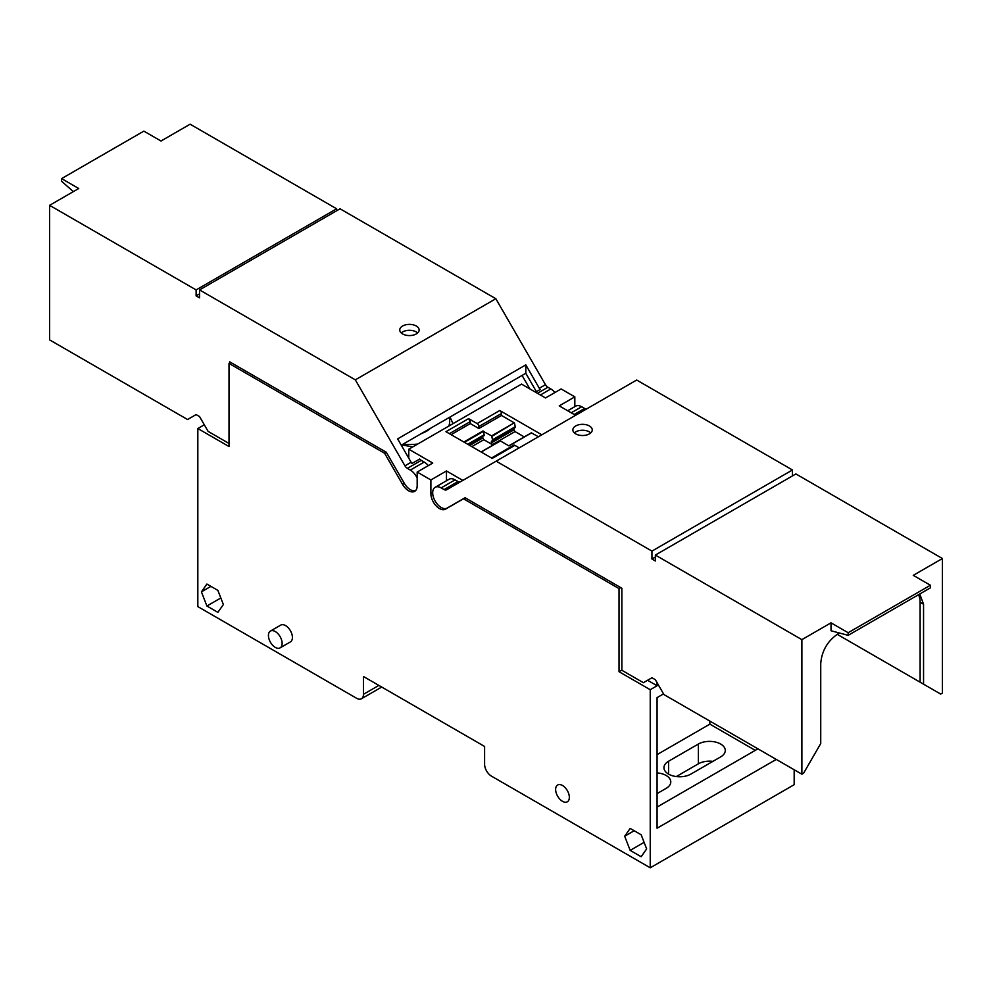 <?xml version="1.0" encoding="UTF-8"?>
<svg xmlns="http://www.w3.org/2000/svg" width="992" height="992" viewBox="0 0 992 992"><rect width="100%" height="100%" fill="white"/><g stroke="black" fill="none" stroke-linecap="round" stroke-linejoin="round"><path stroke-width="1.49" d="M204.302 424.787L197.83 428.532L197.83 606.608L356.599 698.281A9.697 5.592 -120 0 0 361.448 698.752A9.697 5.592 -120 0 0 363.456 694.313L363.456 676.507L484.604 746.455L484.604 764.262A9.697 5.592 -120 0 0 491.462 776.141L650.231 867.802L650.231 689.713L619.033 671.708L619.033 588.603L463.475 498.79L445.507 509.169A12.115 6.994 -120 0 1 439.456 508.561A12.115 6.994 -120 0 1 430.888 493.718L430.888 479.967L417.173 472.056L417.173 485.807A12.115 6.994 -120 0 1 414.668 491.35A12.115 6.994 -120 0 1 408.605 490.755A12.115 6.994 -120 0 1 402.541 484.356L384.574 453.232L229.016 363.419L230.727 362.44L229.611 361.795L229.611 363.084M574.827 406.658L574.827 396.862L561.112 388.951L545.526 397.953L521.532 384.102L408.778 449.202L432.772 463.053L417.173 472.056M650.231 867.802L794.17 784.697L794.17 769.755M197.83 428.532L229.016 446.536L229.016 363.419M646.648 848.916L641.154 834.756L630.168 828.419L624.675 836.231L630.168 850.38L641.154 856.728L646.648 848.916M223.374 604.55L217.88 590.389L206.906 584.052L201.413 591.864L206.906 606.013L217.88 612.349L223.374 604.55M562.489 785.49A9.697 5.592 -120 0 0 557.64 785.007A9.697 5.592 -120 0 0 556.152 792.769A9.697 5.592 -120 0 0 562.489 801.313A9.697 5.592 -120 0 0 567.337 801.796A9.697 5.592 -120 0 0 568.825 794.034A9.697 5.592 -120 0 0 562.489 785.49M280.128 647.85L290.408 641.923A9.697 5.592 -120 0 0 291.896 634.148A9.697 5.592 -120 0 0 285.572 625.605A9.697 5.592 -120 0 0 280.724 625.121L270.444 631.061A9.697 5.592 -120 0 0 268.956 638.836A9.697 5.592 -120 0 0 275.28 647.379A9.697 5.592 -120 0 0 280.128 647.85A9.697 5.592 -120 0 0 281.616 640.088A9.697 5.592 -120 0 0 275.28 631.544A9.697 5.592 -120 0 0 270.444 631.061M574.827 396.862L559.228 405.864L575.596 415.313M430.888 479.967L446.474 470.964L446.474 480.76M462.83 480.413L446.474 470.964M519.213 447.863L514.848 445.346A2.418 1.401 -120 0 0 513.633 445.222L491.524 457.994M514.848 445.346L492.23 458.403L445.966 431.694L468.584 418.636L477.152 423.572A2.418 1.401 -120 0 1 478.863 426.548L478.863 428.519L470.295 423.584L470.295 421.6L468.584 418.636M541.83 434.806L499.77 410.514A2.418 1.401 60 0 1 501.481 413.49L501.481 415.462L514.228 422.828L491.61 435.885L492.739 440.498L491.375 441.291L491.375 442.866L492.404 444.652L515.022 431.594L524.247 436.914M647.565 680.264L657.076 685.757L657.076 682.694M657.076 685.757L650.231 689.713M663.549 693.892L657.076 697.624L657.076 828.221L776.265 759.413M712.901 761.372A15.748 9.089 0 0 0 698.38 763.815L676.308 776.562M658.415 792.831A15.748 9.089 0 0 0 657.076 792.695M621.86 670.071L619.033 671.708M619.033 588.603L620.756 587.611L621.86 588.256L621.86 670.27L643.374 682.694L651.942 677.747L655.365 679.718L663.933 694.561L801.883 774.206L801.883 639.654L655.365 555.061L655.365 561.001L651.942 559.017L651.942 551.106L792.459 469.972L636.678 380.035L446.536 489.825A4.848 2.802 -120 0 1 444.106 489.589L441.167 487.89A11.991 6.932 -120 0 0 435.166 487.295A11.991 6.932 -120 0 0 433.33 496.905A11.991 6.932 -120 0 0 441.167 507.47A11.991 6.932 -120 0 0 447.156 508.065L465.074 497.736L620.756 587.611M465.186 497.798L463.475 498.79M460.189 500.551A12.115 6.994 -120 0 0 461.069 500.179M384.574 453.232L386.297 452.253L230.727 362.44M644.093 842.344L630.168 850.38M634.186 830.738L624.675 836.231M220.832 597.978L206.906 606.013M210.924 586.371L201.413 591.864M408.778 458.192L408.778 449.202M536.412 391.654L525.81 373.277L525.81 364.882L397.631 438.886L411.122 462.26A4.848 2.802 60 0 0 411.99 463.487L419.703 459.036A4.848 2.802 -120 0 0 421.253 460.362L424.204 462.061A11.991 6.932 -120 0 1 428.284 465.632M459.569 482.298L459.544 482.038A4.848 2.802 -120 0 1 457.982 481.566L455.043 479.868A11.991 6.932 -120 0 0 449.041 479.272L435.166 487.295M447.156 508.065L461.044 500.055A11.991 6.932 -120 0 0 461.082 500.03M446.958 487.94A11.991 6.932 -120 0 0 447.355 489.354M491.933 436.344L514.228 422.828M514.55 423.286L515.369 427.44L513.992 428.234L513.992 429.809L515.022 431.594M538.408 436.778L531.34 432.822L508.871 445.854M709.863 721.072L709.863 724.148L755.272 750.361M657.076 807.054L757.925 748.836M720.651 756.896L690.841 774.107A15.748 9.089 0 0 1 668.558 774.107A15.748 9.089 0 0 1 663.946 767.684A15.748 9.089 0 0 1 668.558 761.248L698.38 744.037A15.748 9.089 0 0 1 720.651 744.037A15.748 9.089 0 0 1 725.276 750.46A15.748 9.089 0 0 1 720.651 756.896M657.076 772.904A15.748 9.089 0 0 1 666.165 775.496A15.748 9.089 0 0 1 670.778 781.919A15.748 9.089 0 0 1 666.165 788.355L657.076 793.6M481.207 452.03L500.39 440.956L508.958 445.904L531.588 432.847M500.39 440.956L481.108 451.98M471.832 446.636L483.836 439.704L492.404 444.652M469.786 445.445L482.806 437.918L483.836 439.704M467.728 444.255L484.17 434.756L484.17 435.55L468.41 444.652L482.806 436.344L482.806 437.918M484.17 435.55L482.806 436.344M464.405 442.345L483.364 431.396L484.17 434.756M483.364 431.396L491.61 435.885M501.481 415.462L478.863 428.519M451.1 434.657L470.295 423.584M515.369 426.647L492.739 439.704M515.369 427.44L492.739 440.498M513.992 428.234L491.375 441.291M513.992 429.809L491.375 442.866M657.076 754.614L709.863 724.148M574.343 432.884A9.697 5.592 180 0 1 575.695 431.892A9.697 5.592 180 0 1 589.409 431.892A9.697 5.592 180 0 1 590.773 432.884M792.459 475.912L792.459 469.972M655.365 557.045L651.942 559.017M933.484 689.911L837.198 634.322M589.409 425.965A9.697 5.592 180 0 1 592.249 429.92A9.697 5.592 180 0 1 586.26 435.091A9.697 5.592 180 0 1 575.695 433.876A9.697 5.592 180 0 1 572.868 429.92A9.697 5.592 180 0 1 578.844 424.75A9.697 5.592 180 0 1 589.409 425.965M918.48 594.741A24.23 13.987 -60 0 1 920.117 602.256L920.117 682.198L940.689 694.065L942.4 693.073L942.4 558.521L795.882 473.94L655.365 555.061M574.17 414.495L584.623 408.456L581.684 406.757A11.991 6.932 -120 0 0 575.682 406.162L567.709 410.762M584.623 408.456A4.848 2.802 -120 0 0 587.004 408.716M651.942 551.106L496.161 461.168M839.443 633.008L837.868 633.913C827.464 641.092 821.748 650.988 820.731 663.598L820.731 743.541L803.594 773.214L801.883 774.206M459.544 482.038L451.831 486.489A4.848 2.802 -120 0 0 452.687 486.266M580.047 412.746L580.01 412.486A4.848 2.802 -120 0 0 580.841 412.288M801.883 639.654L831.011 622.827L848.148 632.722L930.409 585.243L913.272 575.348L942.4 558.521M848.148 632.722L848.148 635.339L831.011 630.751L831.011 622.827M923.552 684.17L923.552 604.24L919.745 593.997M580.01 412.486L575.348 415.177M848.148 635.339L930.409 587.847L930.409 585.243M401.227 332.94A9.697 5.592 180 0 1 402.591 331.948A9.697 5.592 180 0 1 416.305 331.948A9.697 5.592 180 0 1 417.657 332.94M199.541 293.868L196.118 295.852L199.541 297.836L199.541 289.912L355.322 379.849L404.947 465.818L411.122 462.26M355.322 379.849L495.839 298.728L340.058 208.791L199.541 289.912M529.84 388.901L522.065 375.435M525.81 373.277L401.264 445.185M402.591 333.932A9.697 5.592 180 0 1 399.751 329.976A9.697 5.592 180 0 1 405.74 324.806A9.697 5.592 180 0 1 416.305 326.021A9.697 5.592 180 0 1 419.132 329.976A9.697 5.592 180 0 1 413.156 335.147A9.697 5.592 180 0 1 402.591 333.932M196.118 295.852L196.118 289.912L336.635 208.791L190.117 124.198L160.989 141.013L143.852 131.13L61.591 178.61L78.728 188.505L49.6 205.332L196.118 289.912M229.016 443.461L208.109 431.396L199.541 416.553L196.118 414.582L187.55 419.517L49.6 339.884L49.6 205.332M415.636 490.569A11.991 6.932 60 0 1 410.316 489.664A11.991 6.932 60 0 1 404.327 483.34L386.297 452.253M421.253 460.362L407.377 468.373L410.316 470.072A11.991 6.932 60 0 1 417.173 478.057M407.377 468.373A4.848 2.802 60 0 1 404.947 465.818M495.839 298.728L545.464 384.698L539.301 388.256L525.81 364.882M537.441 393.291L547.894 387.252A4.848 2.802 60 0 1 545.464 384.698M547.894 387.252L550.833 388.951A11.991 6.932 60 0 1 554.925 392.522M336.635 210.763L336.635 208.791M535.519 392.175L540.169 389.484A4.848 2.802 60 0 1 539.301 388.256M73.321 191.63L61.591 181.226L61.591 178.61M453.505 423.386L452.65 422.89M452.984 423.683L450.046 417.012M401.772 444.9L412.722 446.921M449.153 417.533A40.226 23.225 180 0 1 448.83 426.076M417.731 444.032A40.226 23.225 180 0 1 402.938 444.218M421.724 433.368A24.23 13.987 0 0 0 430.367 428.383M378.87 685.41L363.456 694.313M499.77 410.514L477.152 423.572M432.686 492.689L430.888 493.718M404.327 483.34L402.541 484.356M470.295 421.6L449.388 433.665M478.863 426.548L501.481 413.49M698.38 763.815L698.38 744.037M668.558 761.248L668.558 774.107M483.042 430.937L463.847 442.01M581.684 406.757L571.231 412.796M457.982 481.566L444.106 489.589M441.167 487.89L455.043 479.868M920.117 602.256L923.552 604.24M410.316 470.072L424.204 462.061M550.833 388.951L540.38 394.99M381.709 687.059L361.448 698.752M500.154 440.932L481.058 451.955M508.822 445.817L531.34 432.822"/></g></svg>
